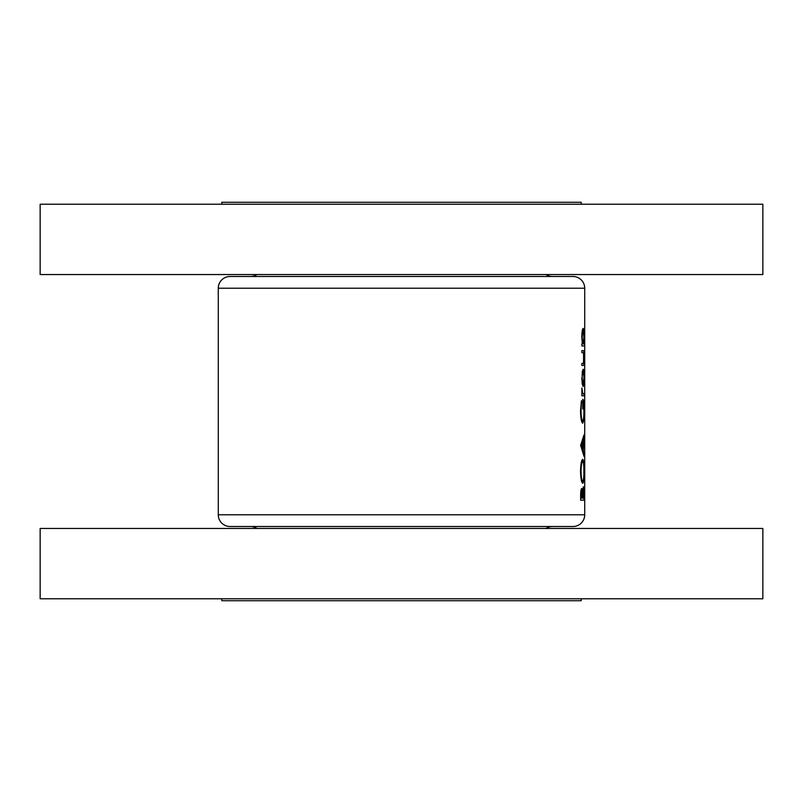 <?xml version="1.0" encoding="UTF-8"?>
<svg xmlns="http://www.w3.org/2000/svg" width="803" height="803" viewBox="0 0 803 803"><rect width="100%" height="100%" fill="white"/><g stroke="black" fill="none" stroke-linecap="round" stroke-linejoin="round"><path stroke-width="1.2" d="M584.714 288.217L218.286 288.217A11.724 11.724 0 0 1 230.009 276.493L572.991 276.493A11.724 11.724 0 0 1 584.714 288.217L584.714 514.783A11.724 11.724 0 0 1 572.991 526.507L230.009 526.507A11.724 11.724 0 0 1 218.286 514.783L584.714 514.783M572.991 276.493L552.514 276.493A11.724 11.724 0 0 1 546.04 274.536M250.486 276.493A11.724 11.724 0 0 0 256.96 274.536M40.15 274.536L40.15 204.223L762.85 204.223L762.85 274.536L40.15 274.536M221.799 204.223L221.799 202.266L581.201 202.266L581.201 204.223M250.486 526.507A11.724 11.724 0 0 1 256.96 528.464M552.514 526.507A11.724 11.724 0 0 0 546.04 528.464M762.85 528.464L40.15 528.464L40.15 598.777L762.85 598.777L762.85 528.464M221.799 598.777L221.799 600.734L581.201 600.734L581.201 598.777M581.804 377.852L582.275 384.185L583.149 386.454C583.771 385.992 584.082 383.131 584.072 377.852C584.082 372.592 583.771 369.731 583.149 369.26L582.275 371.538L582.155 377.862C582.255 373.837 582.587 371.659 583.149 371.297L584.072 377.852M581.854 345.932L584.464 345.932L584.464 343.895L583.761 343.895L584.072 337.119C584.072 331.82 583.761 328.929 583.139 328.447C582.376 328.969 581.934 331.88 581.804 337.18L582.376 343.895L581.854 343.895L581.854 345.932L584.464 345.932M581.854 395.789L584.042 395.789L584.042 393.751L582.727 393.38L581.904 387.919L581.854 395.789L584.042 395.789M580.649 445.344L584.042 456.425L583.279 450.744L584.042 434.855L580.649 445.344M580.649 500.149L584.042 500.149L583.38 486.738L582.576 491.125L581.763 488.495C581.001 489.047 580.629 491.456 580.649 495.712L580.649 500.149L584.042 500.149M580.529 471.441C580.78 478.718 581.513 482.653 582.727 483.245C583.671 482.583 584.122 478.588 584.092 471.261C584.122 463.943 583.661 459.978 582.717 459.336C581.482 459.958 580.75 463.983 580.529 471.441M581.442 400.747L580.529 410.955C580.74 418.433 581.472 422.508 582.717 423.191L583.691 420.401L584.092 410.554C584.142 403.357 583.691 399.603 582.757 399.282L582.757 408.908L583.088 401.329L583.891 410.373C583.922 416.707 583.52 420.3 582.697 421.153C581.733 420.461 581.171 417.088 581.021 411.026L581.442 400.747M581.854 365.465L583.098 365.465C583.751 365.817 584.072 363.337 584.072 358.018C584.082 352.768 583.761 350.299 583.119 350.6L581.854 350.6L581.854 352.637L583.57 352.979L583.55 363.107L581.854 363.428L581.854 365.465L583.098 365.465M218.286 288.217L218.286 514.783M581.131 498.111L581.774 490.533L582.446 498.111L580.649 498.111M580.92 490.533L581.774 490.533M582.797 498.111L583.38 488.786L583.831 498.111L582.446 498.111M582.336 492.51L582.837 492.51M582.767 488.786L583.38 488.786M581.021 471.341C581.181 465.298 581.743 461.976 582.717 461.384C583.51 461.946 583.901 465.258 583.891 471.341C583.901 477.303 583.51 480.595 582.727 481.208C581.763 480.666 581.191 477.373 581.021 471.341L580.529 471.341M581.573 461.384L582.717 461.384M581.583 481.208L582.727 481.208M582.607 440.435L583.279 440.435M582.627 450.744L583.279 450.744M581.543 445.514L582.968 441.509L582.968 449.63L581.543 445.514L580.649 445.514M582.235 441.509L582.968 441.509M582.255 449.63L582.968 449.63M581.141 402.494L581.753 402.494M581.583 421.153L582.697 421.153M582.185 393.38L582.727 393.38M582.275 393.751L583.48 393.751L582.275 393.751M581.804 337.2L582.155 337.2C582.245 333.155 582.566 330.916 583.139 330.485L583.891 337.17L583.149 343.895L583.761 343.895M582.326 330.485L583.139 330.485M582.376 343.895L583.149 343.895C582.576 343.543 582.245 341.315 582.155 337.2M581.854 350.6L583.119 350.6M582.316 371.297L583.149 371.297M583.891 377.862L583.149 384.416C582.587 384.065 582.255 381.877 582.155 377.862M582.326 384.416L583.149 384.416"/></g></svg>
